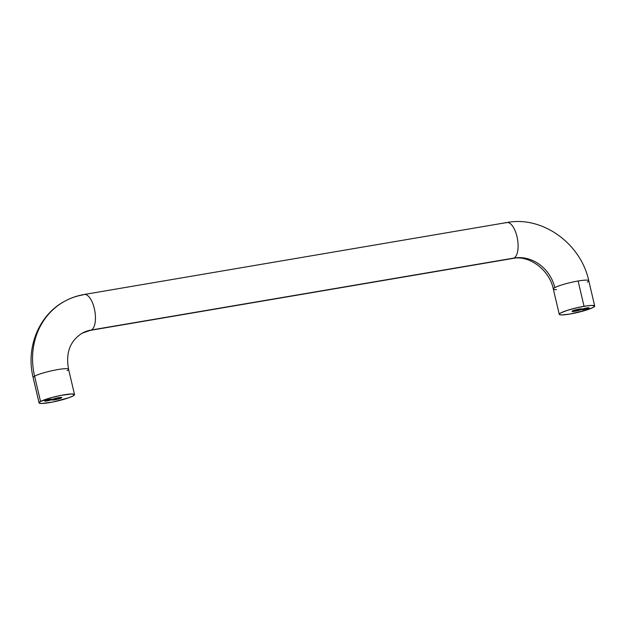 <?xml version="1.0" encoding="UTF-8"?>
<svg xmlns="http://www.w3.org/2000/svg" width="626" height="626" viewBox="0 0 626 626"><rect width="100%" height="100%" fill="white"/><g stroke="black" fill="none" stroke-linecap="round" stroke-linejoin="round"><path stroke-width="0.94" d="M505.792 222.911A18.201 7.7 80.3 0 1 506.927 222.527A18.201 7.7 80.3 0 1 517.279 237.966A18.201 7.7 80.3 0 1 514.032 258.045A36.402 32.63 -118.7 0 1 554.785 287.639A18.201 2.387 -13.2 0 1 578.111 281.004A18.201 2.387 -13.2 0 1 588.753 280.698A18.201 2.387 -13.2 0 1 587.298 282.107M90.254 330.371A18.201 7.7 -99.7 0 0 91.388 329.988A18.201 7.7 80.3 0 1 90.324 330.364L512.968 258.421A18.201 7.7 -99.7 0 0 514.032 258.045L91.388 329.988A36.402 32.63 61.3 0 0 81.685 333.447A36.402 32.63 -118.7 0 1 91.388 329.988A18.201 7.7 -99.7 0 0 94.636 309.909A18.201 7.7 -99.7 0 0 84.275 294.47M74.51 394.56L68.578 369.262A18.201 2.387 166.8 0 0 54.204 370.248A18.201 2.387 166.8 0 0 34.602 376.187L40.541 401.485A18.201 2.387 -13.2 0 1 60.135 395.546A18.201 2.387 -13.2 0 1 74.51 394.56A18.201 2.387 -13.2 0 1 73.046 395.953A18.201 2.387 -13.2 0 1 53.445 401.892A18.201 2.387 -13.2 0 1 39.07 402.87A18.201 2.387 -13.2 0 1 40.541 401.485L34.602 376.187A72.804 65.268 -118.7 0 1 63.75 301.779A72.804 65.268 61.3 0 0 34.602 376.187A18.201 2.387 -13.2 0 1 54.133 370.263A18.201 2.387 -13.2 0 1 68.578 369.246A18.201 2.387 -13.2 0 1 67.115 370.655M584.074 308.681A3.06 0.399 166.8 0 0 587.29 307.867A3.06 0.399 -13.2 0 1 584.074 308.681L581.742 309.573L583.956 309.541L584.074 308.681A3.06 0.399 -13.2 0 1 583.369 308.782A3.06 0.399 166.8 0 0 584.074 308.681L583.956 309.541L589.058 307.804A3.787 0.493 -13.2 0 1 587.697 308.61A3.787 0.493 -13.2 0 1 583.956 309.541A3.787 0.493 -13.2 0 1 581.757 309.526A3.787 0.493 -13.2 0 1 586.898 307.929A3.787 0.493 -13.2 0 1 589.066 307.812L584.074 308.681M46.989 400.108A3.06 0.399 166.8 0 0 50.205 399.286A3.06 0.399 -13.2 0 1 46.989 400.108L46.989 400.108A3.06 0.399 -13.2 0 1 46.285 400.21A3.06 0.399 166.8 0 0 46.989 400.108L46.872 400.961L46.989 400.108M49.814 399.349A3.787 0.493 -13.2 0 1 51.981 399.231A3.787 0.493 -13.2 0 1 50.604 400.037A3.787 0.493 -13.2 0 1 46.872 400.961L44.712 401.086L46.347 400.186L52.028 399.318L46.872 400.961A3.787 0.493 -13.2 0 1 44.673 400.945A3.787 0.493 -13.2 0 1 49.814 399.349M575.114 310.402A4.366 0.571 166.8 0 0 580.584 308.868A4.366 0.571 -13.2 0 1 575.114 310.402L575.02 309.995L575.114 310.402A4.366 0.571 -13.2 0 1 573.158 310.613A4.366 0.571 166.8 0 0 575.114 310.402L574.997 311.255L575.114 310.402M578.956 309.087A5.094 0.665 -13.2 0 1 581.875 308.931A5.094 0.665 -13.2 0 1 580.028 310.011A5.094 0.665 -13.2 0 1 574.997 311.255L581.937 309.041L579.809 308.954L574.292 310.214L572.094 311.419L574.997 311.255A5.094 0.665 -13.2 0 1 572.039 311.239A5.094 0.665 -13.2 0 1 578.956 309.087M594.692 306.012L588.761 280.722A18.201 2.387 166.8 0 0 578.111 281.004L584.05 306.302A18.201 2.387 -13.2 0 1 594.692 306.012A18.201 2.387 -13.2 0 1 569.903 314.049L562.062 314.933L559.527 314.628L559.652 313.642L560.716 312.937L567.391 310.324L577.289 307.656L587.086 305.832L591.891 305.41L594.7 306.13L593.229 307.405L586.562 310.026L569.903 314.049A18.201 2.387 -13.2 0 1 559.253 314.33A18.201 2.387 -13.2 0 1 584.05 306.302L578.111 281.004A18.201 2.387 166.8 0 0 554.785 287.639A18.201 2.387 166.8 0 0 553.321 289.032C549.268 269.211 528.446 254.907 512.968 258.421M34.602 376.187A18.201 2.387 166.8 0 0 33.139 377.58A18.201 2.387 -13.2 0 1 34.602 376.187M54.931 398.942A4.366 0.571 166.8 0 0 60.409 397.416A4.366 0.571 -13.2 0 1 54.931 398.942L54.838 398.535L54.931 398.942A4.366 0.571 -13.2 0 1 52.975 399.153A4.366 0.571 166.8 0 0 54.931 398.942L54.814 399.803L54.931 398.942M58.774 397.635A5.094 0.665 -13.2 0 1 61.692 397.479A5.094 0.665 -13.2 0 1 59.846 398.559A5.094 0.665 -13.2 0 1 54.814 399.803A5.094 0.665 -13.2 0 1 51.856 399.787A5.094 0.665 -13.2 0 1 58.774 397.635L61.677 397.471L59.478 398.676L53.961 399.936L51.833 399.85L58.774 397.635M63.75 301.779A72.804 65.268 -118.7 0 1 83.148 294.854A18.201 7.7 80.3 0 1 84.213 294.478A18.201 7.7 80.3 0 1 94.62 309.831A18.201 7.7 80.3 0 1 91.388 329.988L514.032 258.045A18.201 7.7 -99.7 0 0 517.264 237.888A18.201 7.7 -99.7 0 0 506.857 222.535C542.531 215.649 580.944 243.663 588.761 280.722M556.451 289.627A18.201 2.387 -13.2 0 1 553.329 289.048A18.201 2.387 -13.2 0 1 554.785 287.639A36.402 32.63 61.3 0 0 514.032 258.045A18.201 7.7 80.3 0 1 512.905 258.428M40.541 401.485L39.469 402.189L39.344 403.167L41.879 403.473L53.03 401.978L69.103 397.643L73.046 395.953L74.517 394.677L71.708 393.957L60.558 395.46L50.299 397.933L40.541 401.485M506.857 222.535L84.213 294.478C77.303 295.66 70.777 297.921 64.658 301.27C38.734 314.948 25.65 347.813 33.139 377.58L39.07 402.87M68.578 369.262C65.534 352.9 70.057 340.88 82.139 333.196L90.324 330.364M559.253 314.33L553.321 289.032"/></g></svg>
